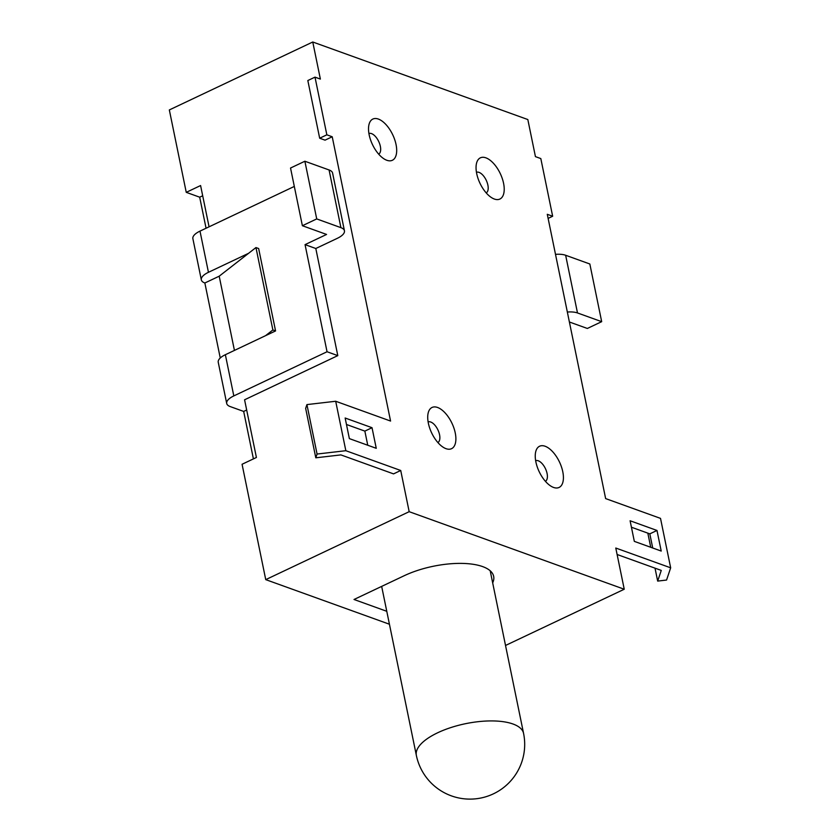 <?xml version="1.0" encoding="UTF-8"?>
<svg xmlns="http://www.w3.org/2000/svg" width="840" height="840" viewBox="0 0 840 840"><rect width="100%" height="100%" fill="white"/><g stroke="black" fill="none" stroke-linecap="round" stroke-linejoin="round"><path stroke-width="1.26" d="M225.362 354.711A18.239 7.056 168.4 0 0 218.243 362.26L226.706 403.463A18.239 7.056 -11.6 0 1 233.814 395.913L225.362 354.711L275.562 330.929L258.647 248.535L255.959 247.559L219.198 276.192L234.434 350.417M567.336 312.039A18.239 7.056 -11.6 0 1 577.49 312.953L565.646 255.266A18.239 7.056 168.4 0 0 555.502 254.352M577.49 312.953L601.682 321.668L589.837 263.991L565.646 255.266M601.682 321.668L587.339 328.461L569.384 321.993M344.442 230.769L332.598 173.093A18.239 7.056 168.4 0 0 329.07 169.964L304.878 161.238L290.535 168.032L302.379 225.719L316.722 218.925L340.914 227.651A18.239 7.056 -11.6 0 1 344.442 230.769A18.239 7.056 -11.6 0 1 337.323 238.319L315.808 248.504L337.796 355.625L244.577 399.788L256.41 457.475L242.067 464.268L265.745 579.631L389.424 624.225M337.796 355.625L327.044 351.75L305.056 244.629L326.571 234.444L302.379 225.719M305.056 244.629L315.808 248.504M226.706 403.463A18.239 7.056 -11.6 0 0 230.234 406.581L243.673 411.432L253.418 458.892M220.259 357.998L204.855 282.986A18.239 7.056 -11.6 0 1 201.327 279.856A18.239 7.056 -11.6 0 1 208.446 272.307L248.609 253.292M505.523 645.466L624.246 589.239L615.783 548.037L670.667 567.819L660.513 518.385L605.64 498.593L547.281 214.305L552.657 216.248L540.813 158.571L535.437 156.629L527.825 119.543L312.764 42L169.334 109.935L186.249 192.339L199.689 197.19L206.062 228.228M294.315 186.428L199.994 231.116A18.239 7.056 168.4 0 0 192.875 238.655L201.327 279.856M327.044 351.75L233.814 395.913M246.666 410.015L243.673 411.432M204.855 282.986L219.198 276.192M316.722 218.925L304.878 161.238M202.692 195.773L199.689 197.19M209.066 226.81L200.592 185.546L186.249 192.339M386.778 611.3L354.018 599.487L404.219 575.715A57.005 22.04 -11.6 0 1 460.877 563.388A57.005 22.04 -11.6 0 1 493.668 576.366A57.005 22.04 -11.6 0 1 492.671 582.865M265.524 335.685L272.874 329.963L255.959 247.559M272.874 329.963L275.562 330.929M446.03 448.675A22.806 11.246 -115.3 0 1 444.087 447.783A22.806 11.246 -115.3 0 1 428.001 413.826A22.806 11.246 -115.3 0 1 442.27 410.245A22.806 11.246 -115.3 0 1 455.763 436.317A22.806 11.246 -115.3 0 1 446.03 448.675M437.882 442.544A11.403 5.617 64.7 0 0 437.913 429.912A11.403 5.617 64.7 0 0 428.117 421.943M494.361 199.038A22.806 11.246 -115.3 0 1 492.419 198.146A22.806 11.246 -115.3 0 1 476.332 164.189A22.806 11.246 -115.3 0 1 490.602 160.619A22.806 11.246 -115.3 0 1 504.094 186.69A22.806 11.246 -115.3 0 1 494.361 199.038M486.213 192.906A11.403 5.617 64.7 0 0 486.245 180.285A11.403 5.617 64.7 0 0 476.448 172.316M553.56 487.442A22.806 11.246 -115.3 0 1 551.618 486.549A22.806 11.246 -115.3 0 1 535.531 452.592A22.806 11.246 -115.3 0 1 549.801 449.022A22.806 11.246 -115.3 0 1 563.294 475.094A22.806 11.246 -115.3 0 1 553.56 487.442M545.412 481.31A11.403 5.617 64.7 0 0 545.454 468.689A11.403 5.617 64.7 0 0 535.647 460.719M386.831 160.272A22.806 11.246 -115.3 0 1 384.878 159.38A22.806 11.246 -115.3 0 1 368.802 125.423A22.806 11.246 -115.3 0 1 383.072 121.842A22.806 11.246 -115.3 0 1 396.564 147.913A22.806 11.246 -115.3 0 1 386.831 160.272M378.672 154.14A11.403 5.617 64.7 0 0 378.714 141.509A11.403 5.617 64.7 0 0 368.918 133.539M552.657 216.248L548.121 218.4M312.764 42L320.376 79.076L315 77.144L307.829 80.535L319.673 138.222L326.844 134.82L332.22 136.763L325.048 140.154L319.673 138.222M315 77.144L326.844 134.82M400.722 470.484L393.55 473.886L340.893 454.902L315.798 457.81L317.069 454.041L345.839 450.702L400.722 470.484L409.175 511.686L265.745 579.631M332.22 136.763L390.569 421.05L335.695 401.257L306.925 404.596L305.655 408.377L315.798 457.81M376.257 448.308L349.367 438.617L345.145 418.016L372.026 427.707L376.257 448.308M367.752 445.253L364.854 431.109L372.026 427.707M364.854 431.109L346.469 424.483M661.216 551.061L634.326 541.37L630.105 520.769L656.985 530.46L661.216 551.061M652.712 547.995L649.813 533.862L656.985 530.46M649.813 533.862L631.428 527.226M670.667 567.819L666.55 580.051L657.678 581.091L661.269 570.413L617.106 554.495M647.829 533.148L650.738 547.281M655.022 568.166L657.678 581.091M306.925 404.596L317.069 454.041M335.695 401.257L345.839 450.702M409.175 511.686L624.246 589.239M329.07 169.964L340.914 227.651M208.446 272.307L199.994 231.116M437.703 732.753A54.726 21.157 168.4 0 0 416.356 755.391A54.726 54.726 0 0 0 480.963 798A54.726 54.726 0 0 0 523.572 733.383A54.726 21.157 168.4 0 0 512.988 724.006A54.726 21.157 168.4 0 0 437.703 732.753M381.665 586.394L416.356 755.391M490.193 570.78L523.572 733.383"/></g></svg>
